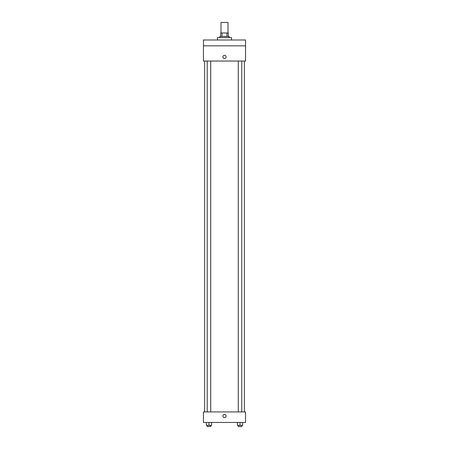 <?xml version="1.0" encoding="UTF-8"?>
<svg xmlns="http://www.w3.org/2000/svg" width="449" height="449" viewBox="0 0 449 449"><rect width="100%" height="100%" fill="white"/><g stroke="black" fill="none" stroke-linecap="round" stroke-linejoin="round"><path stroke-width="0.67" d="M228.008 32.979L228.008 22.45L220.992 22.45L220.992 32.979M222.036 36.487L222.036 32.979L220.7 32.979L220.7 36.487L220.7 32.979M222.036 32.979L228.3 32.979L228.3 36.487M226.964 36.487L226.964 32.979M219.819 37.654L219.819 36.487L229.181 36.487L229.181 37.654M231.516 39.995L231.516 37.654L217.484 37.654L217.484 39.995M203.448 39.995L245.552 39.995L245.552 45.843L203.448 45.843L203.448 39.995M245.552 45.843L245.552 61.047L203.448 61.047L203.448 45.843M224.5 58.561A1.611 1.611 0 0 1 223.108 56.147A1.611 1.611 0 0 1 225.892 56.147A1.611 1.611 0 0 1 224.5 58.561M203.448 411.929L245.552 411.929L245.552 422.458L203.448 422.458L203.448 411.929M224.5 417.632A1.611 1.611 0 0 1 223.108 415.218A1.611 1.611 0 0 1 225.892 415.218A1.611 1.611 0 0 1 224.5 417.632M237.403 422.458L237.403 425.383L242.662 425.383L242.662 422.458L242.662 425.383M240.03 425.383L240.03 422.458M241.787 425.383L241.787 426.55L238.279 426.55L238.279 425.383M206.338 422.458L206.338 425.383L211.597 425.383L211.597 422.458L211.597 425.383M208.97 425.383L208.97 422.458M210.721 425.383L210.721 426.55L207.214 426.55L207.214 425.383M244.385 411.929L244.385 61.047M204.615 411.929L204.615 61.047M238.279 61.047L238.279 411.929M241.787 61.047L241.787 411.929M210.721 411.929L210.721 61.047M207.214 411.929L207.214 61.047"/></g></svg>
